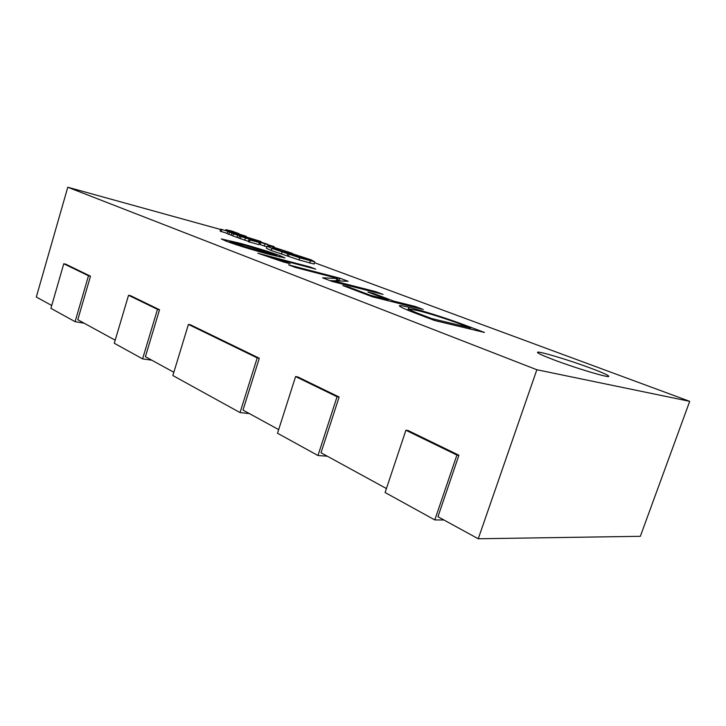 <?xml version="1.0" encoding="UTF-8"?>
<svg xmlns="http://www.w3.org/2000/svg" width="726" height="726" viewBox="0 0 726 726"><rect width="100%" height="100%" fill="white"/><g stroke="black" fill="none" stroke-linecap="round" stroke-linejoin="round"><path stroke-width="1.09" d="M590.71 368.173C568.712 359.915 537.258 350.531 537.458 352.328C537.539 353.217 543.093 355.749 554.129 359.942C576.19 368.336 609.568 378.3 608.815 376.322C608.479 375.288 602.444 372.565 590.71 368.173M259.064 243.945L260.117 244.317M260.679 242.52L274.119 246.613L260.679 242.52L260.044 244.553L266.914 246.849M239.444 236.059L252.63 240.152L239.444 236.059L238.809 238.11L248.428 241.341M466.963 325.883L484.451 332.444L434.674 320.52L416.216 313.496C405.28 309.34 399.663 306.762 399.345 305.764C399.808 305.319 403.003 305.837 408.901 307.316C422.432 310.528 449.875 319.358 466.963 325.883L466.754 326.5M288.594 264.872L339.94 278.221L348.072 281.271L333.062 280.744L375.732 291.643L383.038 294.393L331.945 281.389L322.58 277.822L338.207 278.539L295.473 267.486L288.594 264.872M279.755 255.57L284.91 257.893L269.709 254.508C259.073 251.759 238.164 245.76 226.113 241.141L221.303 238.936L238.8 242.965C249.463 245.778 268.112 251.187 279.755 255.57L279.319 256.959M220.64 229.498L67.772 187.235L536.85 369.743L689.7 401.342L314.54 262.712M309.884 266.941L315.756 269.146L272.441 257.757L290.037 263.71L283.585 262.022L257.821 253.22L309.884 266.941L309.684 267.549M342.835 285.536L348.716 287.024L370.46 295.291L388.228 299.738L367.928 292.061L373.518 293.467L393.791 301.127L415.39 306.526L423.231 309.476L372.529 296.852L342.835 285.536M254.046 240.696L257.34 241.912L248.964 239.616L248.328 241.685L258.846 244.653L259.481 242.602L253.955 240.987M233.436 233.854L247.031 237.992L233.436 233.854L232.81 235.896L238.854 237.965M227.093 233.645L227.71 231.621L238.972 235.015L227.71 231.621L227.093 233.645L232.855 235.741M220.749 229.153L234.253 233.273L220.749 229.153L220.132 231.167L227.184 233.345M266.451 248.337L267.104 246.241L266.451 248.346L271.279 250.515L299.076 259.962L314.113 264.028L314.803 261.895L311.127 259.835L284.283 251.096L308.359 259.663L293.141 255.298L272.604 247.974L275.726 248.564L273.403 247.566L275.671 248.047L292.342 253.32L271.869 246.649L267.985 245.851L269.137 246.477L267.104 246.241L271.941 248.383L299.747 257.821L314.803 261.895M458.923 455.238L456.908 455.066L405.898 430.246L407.948 430.464L458.923 455.238L437.95 516.721L478.243 538.765L640.341 536.305L689.7 401.342M339.133 397.031L337.055 396.75L295.591 376.576L297.678 376.885L339.133 397.031L321.019 452.77L386.423 488.544M259.3 358.236L257.213 357.9L188.424 324.422L190.493 324.803L259.3 358.236L243.001 410.099L278.666 429.61M159.538 309.757L157.478 309.367L128.538 295.282L130.58 295.691L159.538 309.757L145.4 356.711L173.841 372.266M90.496 276.207L88.481 275.789L63.77 263.765L65.767 264.191L90.496 276.207L77.782 319.73L115.198 340.195M67.772 187.235L36.3 297.043L51.727 305.483M536.85 369.743L478.243 538.765M238.609 243.591L238.8 242.965M232.32 242.829L263.202 252.085L276.651 255.216L245.279 245.352L229.933 241.731L232.32 242.829L232.166 243.337M263.012 252.702L263.202 252.085M337.681 280.172L339.187 280.563L339.94 278.221M339.187 280.563L340.567 281.08M332.789 281.597L333.062 280.744M333.016 281.661L333.279 280.826M375.46 292.46L375.732 291.643M329.967 280.635L337.445 280.926L338.207 278.539M348.498 287.696L348.716 287.024M370.233 295.972L370.46 295.291M387.92 300.682L388.228 299.738M373.309 294.094L373.518 293.467M393.483 302.061L393.791 301.127M415.09 307.443L415.39 306.526M406.152 309.485L408.039 309.929L408.901 307.316M408.039 309.929L408.611 310.075M422.051 314.912L431.607 318.542L470.557 327.925L461.482 324.513C448.296 319.44 427.16 312.725 417.214 310.438L408.965 309.022C409.464 309.848 413.829 311.808 422.051 314.912L421.815 315.628M431.362 319.268L431.607 318.542M470.194 329.023L470.557 327.925M456.908 455.066L434.801 519.925L385.098 492.527L405.898 430.246M443.922 519.988L434.801 519.925M337.055 396.75L317.97 455.529L277.514 433.231L295.591 376.576M327.308 456.209L317.97 455.529M257.213 357.9L240.043 412.586L172.842 375.542L188.424 324.422M249.39 413.593L240.043 412.586M157.478 309.367L142.586 358.871L114.281 343.271L128.538 295.282M151.788 360.205L142.586 358.871M88.481 275.789L75.087 321.672L50.902 308.341L63.77 263.765M84.089 323.179L75.087 321.672M248.964 239.616L250.034 240.016L249.399 242.085M250.034 240.016L259.481 242.602M237.593 235.396L236.957 237.447M247.031 237.992L246.858 238.545M231.794 233.146L239.072 235.151L231.794 233.146M231.739 233.227L231.113 235.26M228.427 231.458L222.51 229.697L228.427 231.458M221.829 229.552L221.212 231.567M264.945 244.099L264.309 246.141M274.119 246.613L273.929 247.23M259.4 241.822L267.812 244.326L258.438 241.413L259.4 241.822L259.191 242.493M264.7 243.391L261.732 242.357L264.7 243.391M261.188 241.985L252.575 239.271L261.151 242.103M252.575 239.271L252.358 239.979M247.176 237.293L260.915 241.477L246.141 236.912L247.176 237.293L246.967 237.974M246.141 236.912L245.933 237.593M250.506 238.518L250.298 239.199M251.632 238.936L251.423 239.607M255.906 239.907L255.761 240.36M246.305 236.467L238.355 234.28L246.232 236.721M238.355 234.28L238.21 234.743M242.43 235.787L242.275 236.277M245.86 236.204L232.728 232.093L245.751 236.54M236.74 233.59L243.809 235.542L236.74 233.59M236.694 233.663L236.54 234.162M232.148 231.149L225.904 229.688L239.072 233.699L232.148 231.149M233.391 231.93L227.628 230.215L233.391 231.93M225.904 229.688L225.713 230.314M226.966 230.078L226.821 230.578M307.334 258.81L301.281 257.004L307.261 259.028M287.85 253.719L287.178 255.861M282.695 250.842L282.423 251.713M275.726 248.564L275.499 249.299M340.158 283.476L340.43 282.632M336.093 280.826L336.855 278.43M240.987 236.667L240.351 238.727M245.388 238.173L244.753 240.224M229.461 232.384L228.835 234.416M253.646 239.698L253.31 240.805M255.779 240.433L255.552 241.15M257.83 241.059L257.567 241.894M232.728 232.093L232.547 232.683L232.728 232.093M234.453 232.837L234.28 233.418M271.941 248.383L271.279 250.515M282.096 251.886L281.425 254.018M289.175 254.227L288.503 256.36M299.747 257.821L299.076 259.962M310.365 260.988L309.684 263.121M314.785 261.914L314.113 264.028M298.077 256.296L297.878 256.931M229.933 241.731L229.706 242.466M276.651 255.216L276.334 256.224M408.965 309.022L408.484 310.456M258.438 241.413L258.211 242.13M295.564 255.189L295.282 256.06"/></g></svg>
